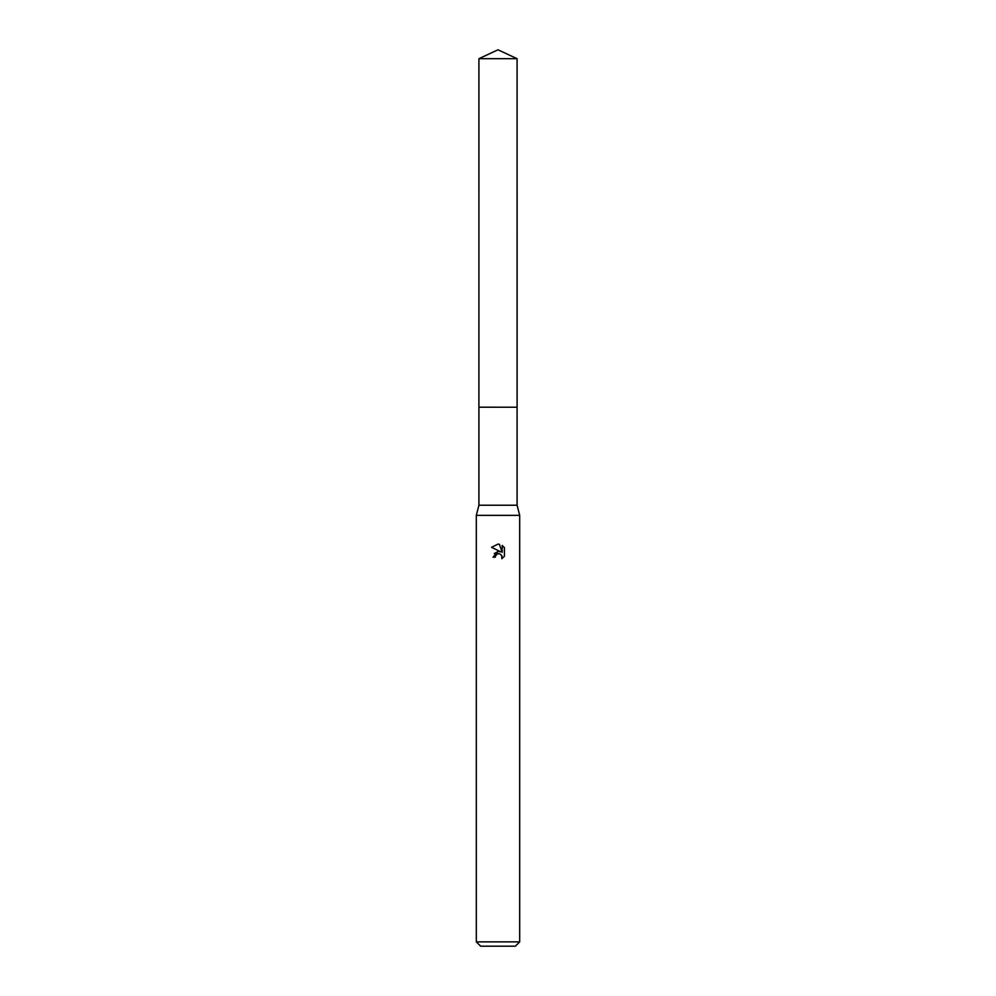 <?xml version="1.0" encoding="UTF-8"?>
<svg xmlns="http://www.w3.org/2000/svg" width="996" height="996" viewBox="0 0 996 996"><rect width="100%" height="100%" fill="white"/><g stroke="black" fill="none" stroke-linecap="round" stroke-linejoin="round"><path stroke-width="1.49" d="M517.086 407.215L517.086 505.233L478.914 505.233L478.914 407.215L517.086 407.215L478.902 407.202L478.914 58.702L498 49.8L517.086 58.702L517.098 407.202M478.914 505.233L476.312 515.355L519.688 515.355L519.688 941.867L476.312 941.867L480.645 946.2L515.355 946.2L519.688 941.867M495.286 557.2L495.659 555.619L495.286 557.2L493.008 557.2L498 551.498L500.764 551.834L491.551 547.29M498 544.115L491.563 547.29L498 544.115L499.394 544.264L502.208 552.357L502.208 545.435L504.437 547.688L502.208 545.435M504.449 547.688L504.449 556.241M501.611 555.22L501.847 558.719L504.437 556.241L501.847 558.719L501.959 555.843L500.079 553.975L498 553.788L499.046 553.726M500.764 551.834L499.619 551.523M498.025 551.498L494.24 553.627M497.465 553.963L495.659 555.619M499.394 544.264L498.137 544.115M478.914 58.702L517.086 58.702M517.086 505.233L519.688 515.355M476.312 515.355L476.312 941.867"/></g></svg>
